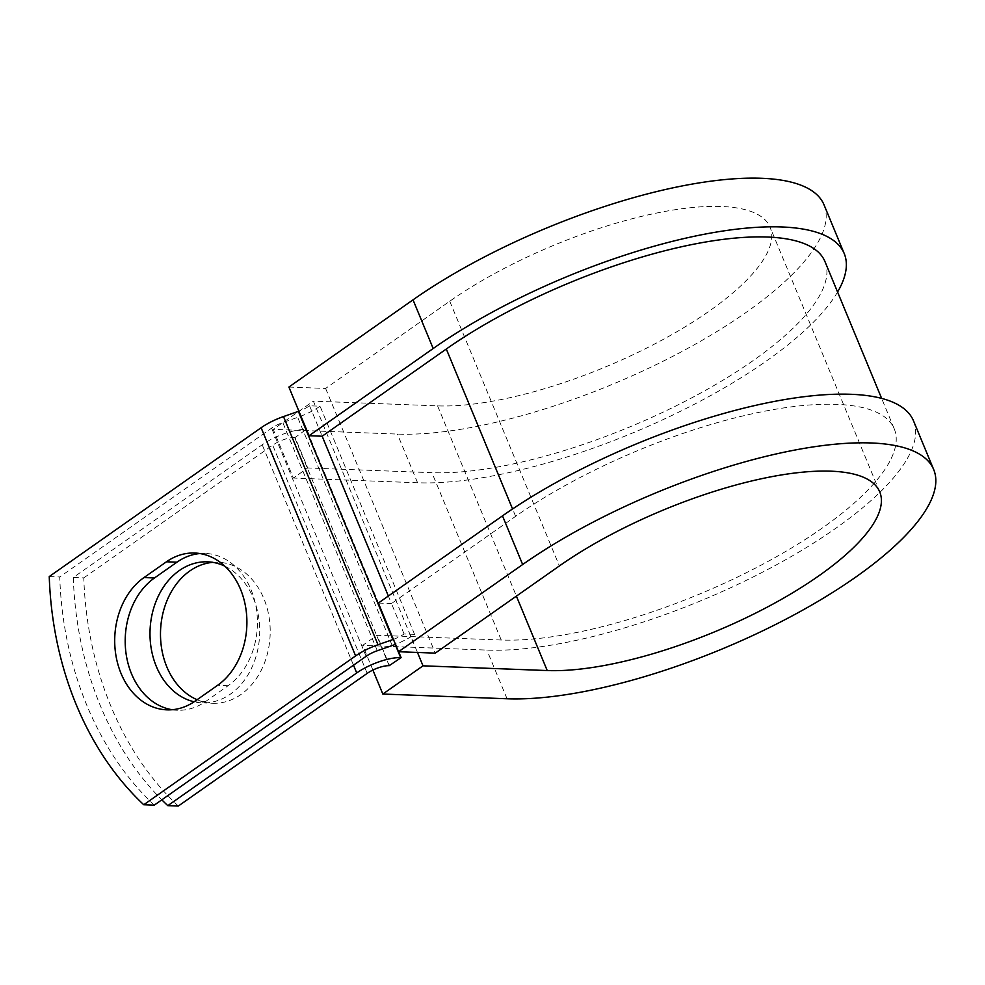 <?xml version="1.0" encoding="UTF-8"?>
<svg xmlns="http://www.w3.org/2000/svg" width="985" height="985" viewBox="0 0 985 985"><rect width="100%" height="100%" fill="white"/><g stroke="black" fill="none" stroke-linecap="round" stroke-linejoin="round"><path stroke-width="0.74" stroke-dasharray="4.92 3.69" d="M172.141 709.717A70.563 54.84 -87.8 0 0 177.374 710.247A70.563 54.84 -87.8 0 0 205.643 701.492L228.126 685.695A70.563 54.84 -87.8 0 0 256.112 607.351A70.563 54.84 -87.8 0 0 205.225 553.422A70.563 54.84 -87.8 0 0 199.967 553.545M212.772 562.361A70.563 54.84 92.2 0 1 218.03 562.226A70.563 54.84 92.2 0 1 263.881 598.658A70.563 54.84 92.2 0 1 261.616 669.505A70.563 54.84 92.2 0 1 212.661 703.265A70.563 54.84 92.2 0 1 197.099 699.719M224.814 566.153A70.563 54.84 92.2 0 1 253.391 598.252A70.563 54.84 92.2 0 1 251.126 669.098A70.563 54.84 92.2 0 1 202.171 702.859A70.563 54.84 92.2 0 1 194.131 701.788M178.31 806.05A304.168 236.388 92.2 0 1 83.787 577.875L73.296 577.481L262.207 444.777A33.367 10.687 -22.5 0 1 306.15 429.448L295.106 437.525L307.714 467.949L293.358 478.033L273.202 429.349L313.365 401.141L417.468 652.452M83.787 577.875L272.697 445.171A16.683 5.344 -22.5 0 1 294.663 437.512L295.106 437.525M398.654 651.738L306.581 429.472M154.263 805.139A304.168 236.388 92.2 0 1 59.74 576.964L271.601 428.13A16.683 5.344 157.5 0 1 282.793 422.553L297.679 417.357A33.367 10.687 -22.5 0 0 320.063 406.189L309.561 405.795A16.683 5.344 -22.5 0 1 298.898 411.188M73.296 577.481A304.168 236.388 -87.8 0 0 161.811 799.832M49.25 576.557L59.74 576.964M393.409 639.376A16.683 5.344 -22.5 0 0 404.084 633.971L414.574 634.377A33.367 10.687 -22.5 0 1 395.465 644.338M414.574 634.377L320.063 406.189M404.084 633.971L391.476 603.546L515.611 516.349A243.861 78.11 -22.5 0 1 746.704 415.042A243.861 78.11 -22.5 0 1 894.257 428.869A243.861 78.11 -22.5 0 1 765 563.075A243.861 78.11 -22.5 0 1 501.23 640.016L377.021 635.288L389.617 665.712M824.95 261.542A243.861 78.11 -22.5 0 1 695.693 395.736A243.861 78.11 -22.5 0 1 431.923 472.677L307.714 467.949M309.561 405.795L322.169 436.22M372.896 670.059L362.677 645.36L377.021 635.288M913.526 420.89A264.719 84.796 -22.5 0 1 773.213 566.572A264.719 84.796 -22.5 0 1 486.885 650.088L362.677 645.36M288.888 387.043L325.616 388.435L449.751 301.238A206.308 66.081 -22.5 0 1 645.261 215.518A206.308 66.081 -22.5 0 1 770.098 227.227A206.308 66.081 -22.5 0 1 660.738 340.773A206.308 66.081 -22.5 0 1 437.586 405.869L313.365 401.141M837.57 292.016A264.719 84.796 -22.5 0 1 657.451 422.196A264.719 84.796 -22.5 0 1 417.578 482.761L293.358 478.033M824.051 204.88A264.719 84.796 -22.5 0 1 683.738 350.562A264.719 84.796 -22.5 0 1 397.411 434.077L273.202 429.349M378.363 603.054L391.476 603.546L388.361 596.024M325.616 388.435L435.259 653.129M205.643 701.492L195.153 701.086M395.194 644.436L306.15 429.448M366.125 656.318L271.601 428.13M353.504 665.183L262.207 444.777M367.208 673.358L272.697 445.171M377.304 650.728L282.793 422.553M392.202 645.544L297.679 417.357M389.186 665.688L294.663 437.512M501.23 640.016L431.923 472.677M515.611 516.349L512.557 508.962M228.126 685.695L217.623 685.301M507.053 698.771L486.885 650.088M437.586 405.869L516.399 596.134M417.578 482.761L397.411 434.077M449.751 301.238L559.381 565.932M177.374 710.247L166.884 709.84M207.54 561.832L218.03 562.226M894.257 428.869L881.637 398.396M202.171 702.859L212.661 703.265M205.225 553.422L194.734 553.028M879.74 491.921L770.098 227.227"/><path stroke-width="1.48" d="M121.032 673.42A70.563 54.84 -87.8 0 0 166.884 709.84A70.563 54.84 -87.8 0 0 195.153 701.086L217.623 685.301A70.563 54.84 -87.8 0 0 245.61 606.945A70.563 54.84 -87.8 0 0 194.734 553.028A70.563 54.84 -87.8 0 0 166.465 561.782L143.982 577.567A70.563 54.84 -87.8 0 0 121.032 673.42M199.967 553.545A70.563 54.84 -87.8 0 0 176.955 562.176L154.485 577.961A70.563 54.84 -87.8 0 0 131.522 673.826A70.563 54.84 -87.8 0 0 172.141 709.717M197.099 699.719A70.563 54.84 92.2 0 1 166.81 666.845A70.563 54.84 92.2 0 1 212.772 562.361M194.131 701.788A70.563 54.84 92.2 0 1 156.319 666.439A70.563 54.84 92.2 0 1 158.585 595.593A70.563 54.84 92.2 0 1 207.54 561.832A70.563 54.84 92.2 0 1 224.814 566.153M161.811 799.832A304.168 236.388 -87.8 0 0 167.807 805.656L178.31 806.05L367.208 673.358A16.683 5.344 -22.5 0 1 389.186 665.688L401.104 657.648L398.654 651.738M167.807 805.656L356.718 672.952A33.367 10.687 -22.5 0 1 400.661 657.635L401.104 657.648M298.898 411.188A16.683 5.344 -22.5 0 1 298.381 411.373L283.495 416.569A33.367 10.687 157.5 0 0 261.111 427.736L49.25 576.557A304.168 236.388 92.2 0 0 143.761 804.745L154.263 805.139L366.125 656.318A16.683 5.344 157.5 0 1 377.304 650.728L392.202 645.544A33.367 10.687 -22.5 0 0 395.465 644.338M393.409 639.376A16.683 5.344 -22.5 0 1 392.892 639.561L378.006 644.744A33.367 10.687 157.5 0 0 355.622 655.912L143.761 804.745M512.557 508.962L446.303 349.022A243.861 78.11 -22.5 0 1 677.397 247.703A243.861 78.11 -22.5 0 1 824.95 261.542L881.637 398.396M446.303 349.022L322.169 436.22L309.056 435.715L288.888 387.043L413.023 299.846A264.719 84.796 -22.5 0 1 663.878 189.859A264.719 84.796 -22.5 0 1 824.051 204.88L844.219 253.551A264.719 84.796 -22.5 0 1 837.57 292.016M516.399 596.134L547.217 670.551A206.308 66.081 -22.5 0 0 770.381 605.455A206.308 66.081 -22.5 0 0 879.74 491.921A206.308 66.081 -22.5 0 0 754.904 480.212A206.308 66.081 -22.5 0 0 559.381 565.932L435.259 653.129L398.531 651.725L522.653 564.528A264.719 84.796 -22.5 0 1 773.52 454.553A264.719 84.796 -22.5 0 1 933.694 469.562A264.719 84.796 -22.5 0 1 793.381 615.243A264.719 84.796 -22.5 0 1 507.053 698.771L382.833 694.043L372.896 670.059M417.468 652.452L423.008 665.823L382.833 694.043M547.217 670.551L423.008 665.823M522.653 564.528L502.498 515.857A264.719 84.796 -22.5 0 1 753.353 405.869A264.719 84.796 -22.5 0 1 913.526 420.89L933.694 469.562M309.056 435.715L433.178 348.518A264.719 84.796 -22.5 0 1 684.046 238.542A264.719 84.796 -22.5 0 1 844.219 253.551M502.498 515.857L378.363 603.054L398.531 651.725M400.661 657.635L395.194 644.436M355.622 655.912L261.111 427.736M356.718 672.952L353.504 665.183M388.361 596.024L322.169 436.22M392.892 639.561L298.381 411.373M378.006 644.744L283.495 416.569M176.955 562.176L166.465 561.782M154.485 577.961L143.982 577.567M433.178 348.518L413.023 299.846"/></g></svg>
